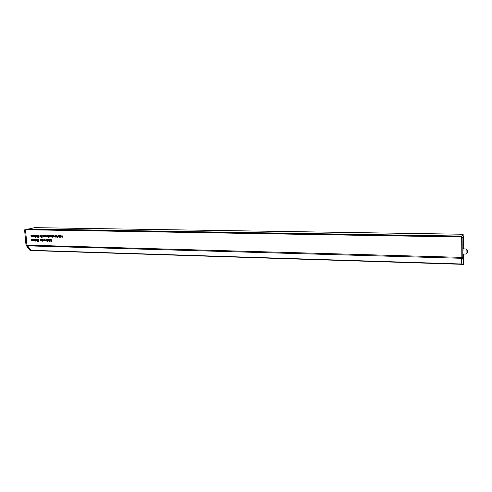 <?xml version="1.0" encoding="UTF-8"?>
<svg xmlns="http://www.w3.org/2000/svg" width="492" height="492" viewBox="0 0 492 492"><rect width="100%" height="100%" fill="white"/><g stroke="black" fill="none" stroke-linecap="round" stroke-linejoin="round"><path stroke-width="0.74" d="M61.137 236.959L60.276 235.969L60.049 236.492L61.02 237.126M60.639 235.742L60.006 236L60.498 235.723L61.217 236.523L60.91 237.212L59.962 237.242L60.006 236M49.151 236.824L48.603 236.996L48.683 235.502L49.188 237.009L48.868 237.605L48.603 236.996M46.801 236.646L46.396 236.744L46.697 235.459L46.826 236.959L46.211 236.972L45.621 235.44L45.879 236.486L46.654 236.683M43.333 235.391L42.699 235.637L43.173 235.361L43.88 236.154L43.567 236.843L42.779 236.578L42.859 237.47L42.699 235.637M38.554 237.07L37.669 235.939L38.179 235.231L38.739 235.816L38.191 235.44L37.816 235.945L38.616 236.308L38.536 237.322L37.853 237.304L38.548 237.169M41.715 236.664L41.156 236.83L41.236 235.348L41.734 236.843L41.426 237.439L41.156 236.83M45.061 239.401L44.428 239.653L44.901 239.376L45.608 240.17L45.307 240.852L44.385 240.877L44.428 239.653M47.853 239.475L48.247 239.512M47.964 240.785L48.308 240.822M50.018 241.264L50.092 241.597L50.061 241.258M59.434 236.959L59.477 235.73L59.606 237.236L58.979 237.249L58.382 235.705L58.646 236.763L59.581 236.91M62.349 235.852L61.445 236.092L62.004 235.754L62.761 236.541L62.121 237.316L61.518 236.953L62.373 237.07L62.607 236.554L62.017 235.939L62.336 235.846M57.244 235.957L57.552 237.796L57.324 236.916L56.844 237.206L56.125 236.406L56.432 235.711L57.392 235.92M53.714 236.738L53.099 236.904L53.56 236.744L53.167 235.613L53.696 235.785L53.148 235.994L53.714 236.738M35.775 239.653L36.562 239.672L35.805 241.264L35.436 239.647L35.731 239.186L35.775 239.653M38.973 240.28L38.893 241.289L38.21 241.271L38.8 240.545L38.025 239.905L38.29 239.26L39.102 239.788L38.548 239.407L38.173 239.918L38.973 240.28M40.867 239.309L41.15 240.797L40.867 239.309M40.645 240.422L40.043 240.588L40.498 240.428L40.11 239.303L40.627 239.481L40.092 239.684L40.645 240.422M48.671 239.493L48.954 240.994L48.364 240.951L48.671 239.493M46.968 239.727L47.275 241.554L47.047 240.674L46.574 240.957L45.867 240.17L46.174 239.481L47.115 239.69M43.8 239.376L44.083 240.871L43.64 240.889L43.8 239.376M51.328 236.301L50.756 237.07L50.049 236.277L50.621 235.514L51.328 236.301M34.631 235.207L34.914 236.695L33.936 236.345L33.524 236.689L32.976 235.176L33.536 236.511L33.954 235.194L34.36 236.529L34.631 235.207M51.223 239.555L51.562 241.658L51.303 240.44L50.571 241.031L51.162 240.342L50.381 239.536L51.285 240.244L51.223 239.555M461.49 236.99L25.498 229.739L26.931 245.133L31.445 250.533M461.299 237.156L461.164 257.476L462.775 257.519L463.501 264.321L463.667 254.007M32.853 239.118L33.136 240.6L32.158 240.25L31.752 240.594L31.205 239.081L31.765 240.41L32.177 239.106L32.589 240.434L32.853 239.118M40.873 236.08L40.313 236.843L39.612 236.049L40.178 235.299L40.873 236.08M37.054 237.341L36.537 236.806L36.617 235.256L37.49 235.846L37.275 237.285M32.49 235.164L32.773 236.646L31.802 236.295L31.39 236.646L30.842 235.133L31.402 236.461L31.814 235.151L32.226 236.48L32.49 235.164M35.418 235.693L36.205 235.711L35.442 237.304L35.08 235.686L35.227 235.219L35.418 235.693M45.227 236.135L44.735 235.576L44.169 235.791L44.434 235.453L45.381 236.172L45.086 236.88L44.311 236.634L44.132 236.111L45.375 236.098M48.161 236.197L47.663 235.637L47.097 235.852L47.632 235.453L48.222 236.732L47.244 236.695L47.06 236.178L48.308 236.166M49.575 235.52L49.858 237.021L49.403 237.039L49.575 235.52M52.503 235.582L52.841 237.691L52.613 236.8L52.164 237.101L51.635 236.326L51.721 235.563L51.832 236.615L52.349 236.873L52.503 235.582M47.656 240.779L48.327 240.975L47.398 240.951L47.995 239.659L47.287 239.463L48.259 239.481L47.656 240.779M49.674 239.493L50.356 241.025L49.686 239.678L49.255 241L49.674 239.493M49.587 241.246L49.68 241.572L49.532 241.258M42.453 239.622L42.767 241.437L42.54 240.563L42.066 240.846L41.359 240.059L41.666 239.37L42.601 239.586M37.41 241.301L36.894 240.766L36.968 239.229L37.847 239.813L37.638 241.246M34.993 239.167L35.276 240.656L34.299 240.299L33.886 240.643L33.339 239.13L33.893 240.465L34.163 239.149L34.864 240.453L34.993 239.167M55.707 236.363L55.202 235.797L54.63 236.012L54.889 235.674L55.86 236.4L55.571 237.101L54.772 236.861L54.594 236.338L55.854 236.326M463.144 235.902L463.156 234.253L34.741 227.655L28.911 228.971L28.966 229.567M463.156 234.253L461.988 236.08L28.911 228.971M461.49 236.855L25.498 229.739M461.693 263.005L461.896 264.296M462.671 235.896L463.052 235.299L463.058 235.902M41.728 236.75L41.371 236.837M38.419 237.169L37.853 237.304M37.011 235.281L36.451 235.416M37.294 236.246L36.734 236.381M35.658 235.76L35.098 235.896M35.848 235.76L35.289 235.896M47.97 235.563L47.663 235.637L47.97 235.563M49.175 236.91L48.819 237.003M49.833 236.75L49.489 236.837L49.833 236.75M49.637 236.892L49.268 236.984M52.761 236.763L52.355 236.873M44.059 240.6L43.72 240.686L44.059 240.6M43.868 240.742L43.505 240.834M47.859 239.499L47.306 239.647M47.952 240.809L47.398 240.951M48.929 240.717L48.585 240.803L48.929 240.717M48.733 240.859L48.364 240.951M38.776 241.129L38.21 241.271M37.374 239.241L36.808 239.383M37.65 240.207L37.091 240.348M36.021 239.715L35.455 239.856M36.211 239.721L35.645 239.862M34.864 240.453L35.246 240.354L34.864 240.447M55.51 235.717L55.202 235.797M57.054 236.959L57.287 236.437L56.728 235.828L56.279 236.412L57.324 236.916M62.459 237.23L62.121 237.316M41.949 239.493L41.513 240.065L42.054 240.668L42.496 240.096L41.949 239.493M43.284 236.72L43.726 236.148L43.179 235.545L42.742 236.117L43.284 236.72M46.463 239.598L46.014 240.17L46.562 240.779L47.011 240.201L46.463 239.598M46.777 240.723L47.121 240.631M60.824 235.828L60.504 235.908M45.012 240.736L45.455 240.164L44.913 239.561L44.471 240.133L45.012 240.736M57.041 235.748L56.728 235.828M50.744 236.886L51.18 236.295L50.639 235.699L50.202 236.277L50.744 236.886M50.953 235.619L50.639 235.699L50.953 235.619M40.301 236.658L40.725 236.074L40.19 235.483L39.766 236.055L40.301 236.658M40.504 235.404L40.19 235.483L40.504 235.404M37.312 240.237L37.7 239.801L37.244 239.376L36.869 239.801L37.312 240.237M36.955 236.271L37.337 235.834L36.888 235.41L36.513 235.834L36.955 236.271M44.298 236.301L44.809 236.757L45.227 236.32L44.298 236.301L45.381 236.172M54.76 236.523L55.276 236.984L55.707 236.547L54.76 236.523L55.86 236.4M47.232 236.363L47.736 236.818L48.167 236.381L47.232 236.363L48.321 236.234M35.793 239.862L35.873 240.742L36.291 239.875L35.793 239.862L36.537 239.727M35.436 235.902L35.516 236.781L35.928 235.914L35.436 235.902L36.174 235.766M37.404 241.098L37.7 240.791L37.337 240.447L37.041 240.779L37.404 241.098M37.041 237.132L37.343 236.824L36.98 236.48L36.685 236.812L37.041 237.132M467.216 250.526L467.197 252.783L467.216 250.526M461.102 236.849L461.01 236.4L29.434 229.573M30.473 229.254L29.582 229.457M463.058 257.968L463.39 255.342L463.267 259.782L463.058 257.968M462.812 258.491L461.201 258.448L461.797 264.001L463.39 264.05M461.201 258.448L461.164 257.476M463.704 248.897L463.802 235.914L462.197 235.889L461.299 237.292L462.917 237.322L462.775 257.519M463.279 244.838L463.372 244.155L463.366 245.034M463.298 241.424L463.273 244.585M463.372 240.342L463.323 238.22L463.353 240.342M463.359 245.2L463.507 237.636L463.396 245.256M463.704 237.605L463.476 238.479M463.802 235.914L462.917 237.322M463.648 238.454L463.692 237.9M463.599 244.635L463.63 242.611L463.556 244.456M463.562 242.335L463.495 244.284M463.489 241.135L463.532 242.119M463.556 239.838L463.532 241.707M463.63 242.015L463.698 239.383L463.476 240.932M463.698 239.383L463.526 239.887M463.581 243.312L463.569 244.026L463.581 243.312M463.71 237.9L463.642 238.552M463.648 237.851L463.532 238.522M463.667 238.362L463.692 237.784L463.63 238.356M463.507 237.636L463.384 245.157M463.323 238.22L463.286 239.715M463.341 239.721L463.267 240.373M463.329 240.619L463.286 240.957M463.323 244.173L463.341 243.669L463.31 244.173M463.316 243.731L463.298 244.124M463.575 241.83L463.556 241.258L463.538 241.83M463.47 241.517L463.489 241.923M463.526 241.923L463.47 242.261M463.55 244.266L463.489 244.813M463.673 240.09L463.618 240.447M463.636 239.709L463.636 240.084M463.193 257.193L463.273 258.595L463.193 257.193M463.482 257.168L463.224 259.641L463.077 257.931L463.335 255.459L463.482 257.168M463.181 257.476L463.236 258.042M463.279 257.119L463.267 256.806M28.966 228.848L24.6 230.016L26.008 245.194L29.938 250.274L30.535 250.496M28.948 228.848L29.428 228.854L28.948 228.848M24.6 230.016L25.529 230.035L26.931 245.225L26.008 245.194M26.291 245.945L27.214 245.982L26.931 245.225M27.214 245.982L30.732 250.151M28.923 229.063L26.845 229.53M461.164 257.353L26.931 245.133M461.188 258.288L27.201 245.852M461.797 264.013L29.938 250.274M467.283 250.145L467.259 252.931L467.283 250.145M466.041 254.026L466.164 248.995M463.353 248.891L463.212 247.87M462.941 251.332C463.089 247.679 463.286 246.867 463.532 248.891L463.224 247.82M25.504 229.801L24.711 229.795M461.871 264.315L31.285 250.551M61.666 235.834L61.986 235.754M42.263 240.613L42.681 240.508M43.493 236.67L43.8 236.597M50.94 236.837L51.248 236.757M40.485 236.615L40.793 236.535M466.127 248.952L466.767 249.204C467.48 251.572 467.222 253.189 465.992 254.069L462.8 253.983M463.058 248.878L466.115 248.952M460.998 236.4L30.393 229.247M461.877 264.296L463.47 264.345M30.369 250.508L31.248 250.551"/></g></svg>
